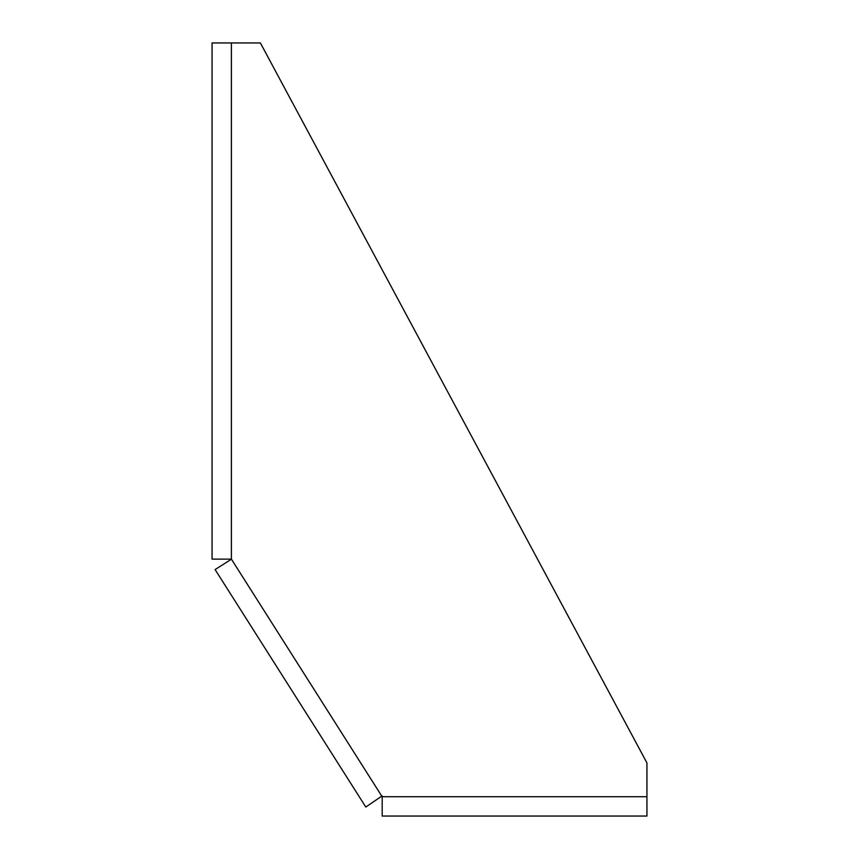 <?xml version="1.0" encoding="UTF-8"?>
<svg xmlns="http://www.w3.org/2000/svg" width="859" height="859" viewBox="0 0 859 859"><rect width="100%" height="100%" fill="white"/><g stroke="black" fill="none" stroke-linecap="round" stroke-linejoin="round"><path stroke-width="1.29" d="M231.415 559.22L215.104 569.571L365.794 807.041L382.191 795.842L382.191 796.722L646.934 796.722L646.934 762.899L260.384 42.95L231.393 42.95L231.393 559.134L381.772 796.132M231.393 42.95L212.066 42.95L212.066 559.134L231.393 559.134M382.191 796.722L382.191 816.05L646.934 816.05L646.934 796.722"/></g></svg>
